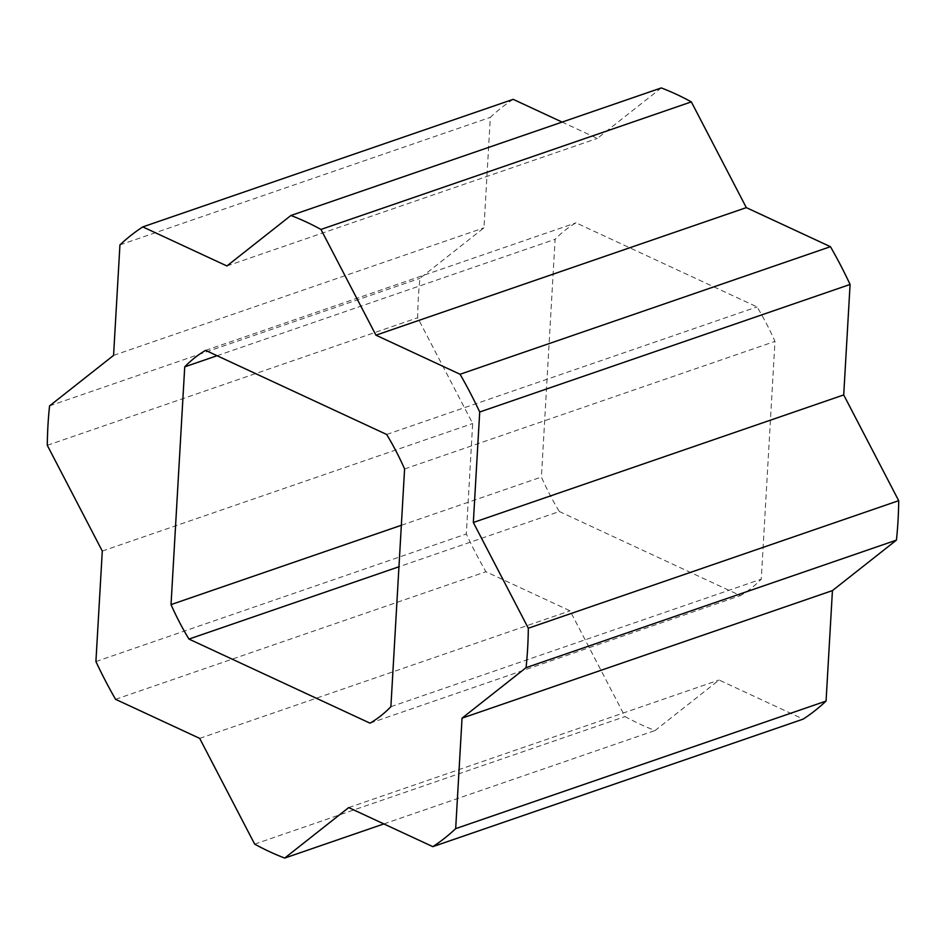 <?xml version="1.0" encoding="UTF-8"?>
<svg xmlns="http://www.w3.org/2000/svg" width="946" height="946" viewBox="0 0 946 946"><rect width="100%" height="100%" fill="white"/><g stroke="black" fill="none" stroke-linecap="round" stroke-linejoin="round"><path stroke-width="0.71" stroke-dasharray="4.73 3.55" d="M559.334 511.526L740.399 595.613A204.667 133.587 -109 0 0 761.27 579.153L774.975 341.4A204.667 133.587 -109 0 0 757.037 306.918L575.984 222.83A204.667 133.587 -109 0 0 555.113 239.291L541.408 477.044A204.667 133.587 -109 0 0 559.334 511.526L398.952 566.76M513.17 99.342A344.711 224.994 -109 0 0 490.324 117.363L483.95 227.844L419.953 278.325A344.711 224.994 -109 0 0 417.683 317.773L472.669 423.512L466.295 533.993A344.711 224.994 -109 0 0 485.925 571.739L570.06 610.82L625.046 716.56A344.711 224.994 -109 0 0 655.081 730.513L719.078 680.032L803.213 719.102M661.289 87.931L597.304 138.412L562.125 122.081M254.663 844.116L625.046 716.56M199.677 738.377L570.06 610.82M383.875 823.919L655.081 730.513M348.696 807.588L719.078 680.032M226.922 265.968L597.304 138.412M119.941 244.919L490.324 117.363M113.567 355.4L483.95 227.844M49.57 405.881L419.953 278.325M47.3 445.33L417.683 317.773M102.286 551.069L472.669 423.512M95.913 661.55L466.295 533.993M370.016 723.17L740.399 595.613M401.341 525.278L541.408 477.044M217.072 355.72L555.113 239.291M205.601 350.387L575.984 222.83M386.666 434.474L757.037 306.918M404.592 468.956L774.975 341.4M390.887 706.709L761.27 579.153M115.554 699.307L485.925 571.739"/><path stroke-width="1.42" d="M188.964 639.082L370.016 723.17A204.667 133.587 -109 0 0 390.887 706.709L404.592 468.956A204.667 133.587 -109 0 0 386.666 434.474L205.601 350.387A204.667 133.587 -109 0 0 184.73 366.847L171.025 604.6A204.667 133.587 -109 0 0 188.964 639.082L398.952 566.76M320.954 229.44L375.94 335.18L460.075 374.261A344.711 224.994 71 0 1 479.705 412.007L473.331 522.488L528.317 628.227A344.711 224.994 71 0 1 526.047 667.675L462.05 718.156L455.676 828.637A344.711 224.994 71 0 1 432.83 846.658L803.213 719.102A344.711 224.994 -109 0 0 826.059 701.081L832.433 590.6L896.43 540.119A344.711 224.994 -109 0 0 898.7 500.671L843.714 394.931L850.087 284.45A344.711 224.994 -109 0 0 830.446 246.693L746.323 207.623L691.337 101.884A344.711 224.994 -109 0 0 661.289 87.931L290.919 215.487A344.711 224.994 71 0 1 320.954 229.44L691.337 101.884M290.919 215.487L226.922 265.968L142.787 226.898L513.17 99.342L562.125 122.081M432.83 846.658L348.696 807.588L284.711 858.069A344.711 224.994 71 0 1 254.663 844.116L199.677 738.377L115.554 699.307A344.711 224.994 71 0 1 95.913 661.55L102.286 551.069L47.3 445.33A344.711 224.994 71 0 1 49.57 405.881L113.567 355.4L119.941 244.919A344.711 224.994 71 0 1 142.787 226.898M284.711 858.069L383.875 823.919M455.676 828.637L826.059 701.081M462.05 718.156L832.433 590.6M526.047 667.675L896.43 540.119M528.317 628.227L898.7 500.671M473.331 522.488L843.714 394.931M479.705 412.007L850.087 284.45M460.075 374.261L830.446 246.693M375.94 335.18L746.323 207.623M171.025 604.6L401.341 525.278M184.73 366.847L217.072 355.72"/></g></svg>
